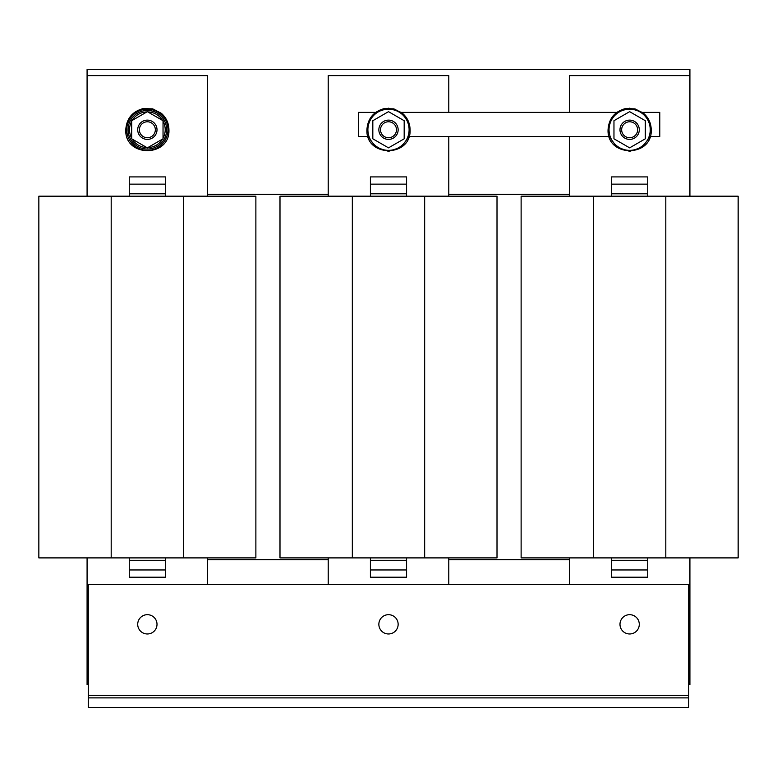 <?xml version="1.0" encoding="UTF-8"?>
<svg xmlns="http://www.w3.org/2000/svg" width="777" height="777" viewBox="0 0 777 777"><rect width="100%" height="100%" fill="white"/><g stroke="black" fill="none" stroke-linecap="round" stroke-linejoin="round"><path stroke-width="1.17" d="M166.229 125.748A19.289 19.289 0 0 0 143.356 110.888A19.289 19.289 0 0 0 128.496 133.77A19.289 19.289 0 0 0 151.369 148.63A19.289 19.289 0 0 0 166.229 125.748M131.692 121.231A17.842 17.842 0 0 0 131.692 138.287M146.911 111.917A17.842 17.842 0 0 0 132.139 120.445M162.587 120.445A17.842 17.842 0 0 0 147.815 111.917M163.034 138.287A17.842 17.842 0 0 0 163.034 121.231M147.358 139.404A9.645 9.645 0 0 1 137.714 129.759A9.645 9.645 0 0 1 147.358 120.114A9.645 9.645 0 0 1 157.012 129.759A9.645 9.645 0 0 1 147.358 139.404M147.358 137.743A7.984 7.984 0 0 1 139.384 129.759A7.984 7.984 0 0 1 147.358 121.775A7.984 7.984 0 0 1 155.342 129.759A7.984 7.984 0 0 1 147.358 137.743M388.5 111.665L372.824 120.707L372.824 138.811L388.5 147.853L404.176 138.811L404.176 120.707L388.5 111.665L372.824 120.707M388.5 137.743A7.984 7.984 0 0 1 380.516 129.759A7.984 7.984 0 0 1 388.5 121.775A7.984 7.984 0 0 1 396.484 129.759A7.984 7.984 0 0 1 388.5 137.743M388.5 139.404A9.645 9.645 0 0 1 378.855 129.759A9.645 9.645 0 0 1 388.5 120.114A9.645 9.645 0 0 1 398.145 129.759A9.645 9.645 0 0 1 388.5 139.404M629.642 121.775A7.984 7.984 0 0 1 637.616 129.759A7.984 7.984 0 0 1 629.642 137.743A7.984 7.984 0 0 1 621.658 129.759A7.984 7.984 0 0 1 629.642 121.775M629.642 120.114A9.645 9.645 0 0 1 639.286 129.759A9.645 9.645 0 0 1 629.642 139.404A9.645 9.645 0 0 1 619.988 129.759A9.645 9.645 0 0 1 629.642 120.114M147.358 633.974A9.645 9.645 0 0 0 157.012 624.329A9.645 9.645 0 0 0 147.358 614.685A9.645 9.645 0 0 0 137.714 624.329A9.645 9.645 0 0 0 147.358 633.974M629.642 633.974A9.645 9.645 0 0 0 639.286 624.329A9.645 9.645 0 0 0 629.642 614.685A9.645 9.645 0 0 0 619.988 624.329A9.645 9.645 0 0 0 629.642 633.974M388.5 633.974A9.645 9.645 0 0 0 398.145 624.329A9.645 9.645 0 0 0 388.5 614.685A9.645 9.645 0 0 0 378.855 624.329A9.645 9.645 0 0 0 388.5 633.974M111.189 196.192L111.189 557.896L38.85 557.896L38.85 196.192L255.876 196.192L255.876 557.896L183.537 557.896L183.537 196.192M111.189 557.896L183.537 557.896M207.644 196.192L207.644 75.622L87.082 75.622L87.082 196.192M593.463 196.192L593.463 557.896L521.124 557.896L521.124 196.192L738.15 196.192L738.15 557.896L665.811 557.896L665.811 196.192M593.463 557.896L665.811 557.896M689.918 196.192L689.918 75.622L569.356 75.622L569.356 112.393M569.356 136.509L569.356 196.192M352.331 196.192L352.331 557.896L279.992 557.896L279.992 196.192L497.008 196.192L497.008 557.896L424.669 557.896L424.669 196.192M352.331 557.896L424.669 557.896M448.785 196.192L448.785 136.509M448.785 112.393L448.785 75.622L328.215 75.622L328.215 196.192M448.785 584.547L448.785 557.896M328.215 557.896L328.215 584.547M688.713 678.467L689.918 678.467L689.918 557.896M569.356 557.896L569.356 584.547M207.644 584.547L207.644 557.896M87.082 557.896L87.082 678.467L88.287 678.467M448.785 559.712L569.356 559.712M448.785 194.386L569.356 194.386M207.644 559.712L328.215 559.712M207.644 194.386L328.215 194.386M409.003 136.509L609.139 136.509L616.987 147.241L629.642 151.34L642.288 147.241L650.135 136.509L659.78 136.509L659.78 112.393L642.453 112.393L629.642 108.178L616.821 112.393L401.32 112.393L388.5 108.178L375.68 112.393L358.362 112.393L358.362 136.509L367.997 136.509L375.854 147.241L388.5 151.34L401.146 147.241L409.003 136.509M626.505 146.047L629.642 147.853L645.308 138.811L645.308 120.707L629.642 111.665L613.966 120.707L613.966 138.811L629.642 147.853L632.769 146.047M372.824 138.811L388.5 147.853L404.176 138.811M88.287 584.547L688.713 584.547L688.713 695.473L88.287 695.473L88.287 584.547M88.287 695.473L88.287 697.882L688.713 697.882L688.713 695.473M688.713 697.882L688.713 707.526L88.287 707.526L88.287 697.882M87.082 678.467L87.082 684.615L88.287 684.615M688.713 684.615L689.918 684.615L689.918 678.467M87.082 75.622L87.082 69.474L689.918 69.474L689.918 75.622M406.585 569.959L406.585 577.194L370.415 577.194L370.415 569.959L406.585 569.959L406.585 560.314L370.415 560.314L370.415 569.959M406.585 557.896L406.585 560.314M370.415 560.314L370.415 557.896M370.415 196.192L370.415 193.784L406.585 193.784L406.585 196.192M370.415 184.139L370.415 176.903L406.585 176.903L406.585 184.139L370.415 184.139L370.415 193.784M406.585 193.784L406.585 184.139M647.727 569.959L647.727 577.194L611.557 577.194L611.557 569.959L647.727 569.959L647.727 560.314L611.557 560.314L611.557 569.959M647.727 557.896L647.727 560.314M611.557 560.314L611.557 557.896M611.557 196.192L611.557 193.784L647.727 193.784L647.727 196.192M611.557 184.139L611.557 176.903L647.727 176.903L647.727 184.139L611.557 184.139L611.557 193.784M647.727 193.784L647.727 184.139M165.443 569.959L165.443 577.194L129.273 577.194L129.273 569.959L165.443 569.959L165.443 560.314L129.273 560.314L129.273 569.959M165.443 557.896L165.443 560.314M129.273 560.314L129.273 557.896M129.273 196.192L129.273 193.784L165.443 193.784L165.443 196.192M129.273 184.139L129.273 176.903L165.443 176.903L165.443 184.139L129.273 184.139L129.273 193.784M165.443 193.784L165.443 184.139M147.358 111.665L131.692 120.707L131.692 138.811L147.358 147.853L163.034 138.811L163.034 120.707L147.358 111.665M132.139 139.073A17.842 17.842 0 0 0 146.911 147.601M147.815 147.601A17.842 17.842 0 0 0 162.587 139.073M167.958 129.759A20.6 20.6 0 0 0 147.358 109.159A20.6 20.6 0 0 0 126.758 129.759A20.6 20.6 0 0 0 147.358 150.359A20.6 20.6 0 0 0 167.958 129.759M409.1 129.759A20.6 20.6 0 0 0 388.5 109.159A20.6 20.6 0 0 0 367.9 129.759A20.6 20.6 0 0 0 388.5 150.359A20.6 20.6 0 0 0 409.1 129.759M650.242 129.759A20.6 20.6 0 0 0 629.642 109.159A20.6 20.6 0 0 0 609.042 129.759A20.6 20.6 0 0 0 629.642 150.359A20.6 20.6 0 0 0 650.242 129.759M125.777 129.759C126.534 118.658 132.265 111.616 142.987 108.625L152.729 108.858L161.383 113.345C166.297 117.715 168.813 123.184 168.939 129.759C170.28 157.605 124.446 157.595 125.777 129.759M366.919 129.759C367.676 118.658 373.407 111.616 384.12 108.625L393.871 108.858L402.515 113.345C407.43 117.715 409.955 123.184 410.081 129.759C411.412 157.605 365.578 157.595 366.919 129.759M608.061 129.759C608.809 118.658 614.549 111.616 625.262 108.625L635.003 108.858L643.657 113.345C648.572 117.715 651.097 123.184 651.223 129.759C652.554 157.605 606.72 157.595 608.061 129.759"/></g></svg>
